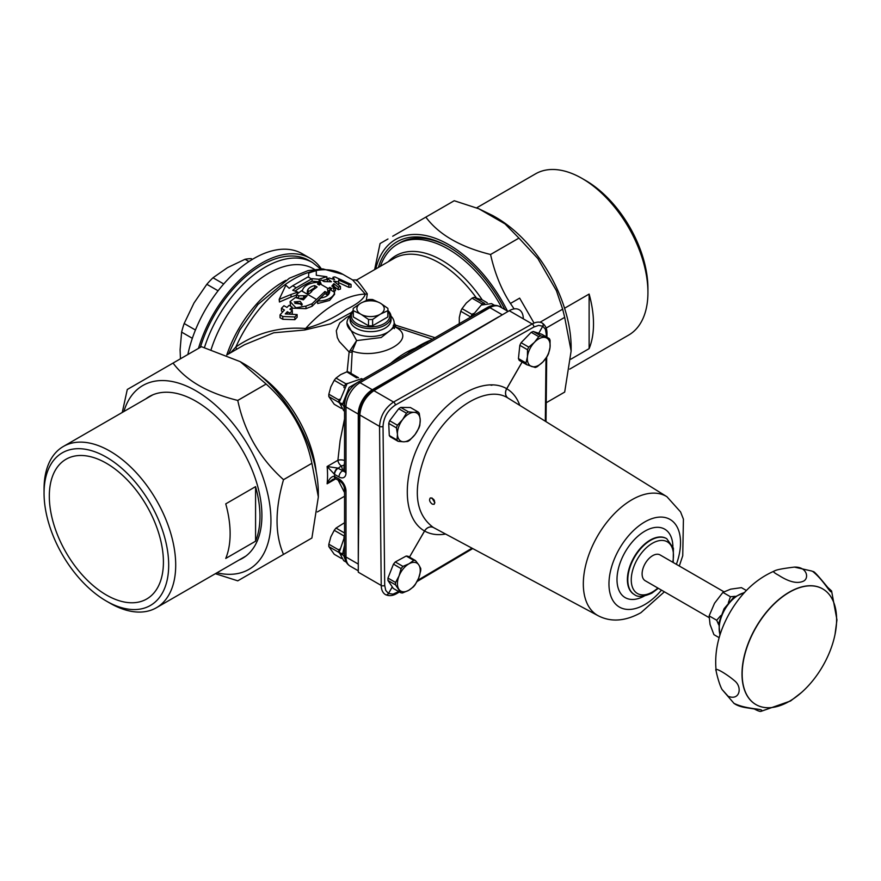 <?xml version="1.0" encoding="UTF-8"?>
<svg xmlns="http://www.w3.org/2000/svg" width="881" height="881" viewBox="0 0 881 881"><rect width="100%" height="100%" fill="white"/><g stroke="black" fill="none" stroke-linecap="round" stroke-linejoin="round"><path stroke-width="1.32" d="M344.152 486.918A106.865 61.703 120 0 0 344.537 489.858M344.515 471.247L343.733 471.269A106.865 61.703 120 0 1 344.537 462.371M431.062 339.989A106.865 61.703 120 0 0 407.264 353.733M434.906 502.864L431.91 497.886M709.106 617.625L645.189 580.722A14.9 8.601 -60 0 1 645.189 563.532A14.9 8.601 -60 0 1 660.089 554.931L723.929 591.779M756.35 626.909A66.78 38.555 120 0 0 755.997 704.613A66.78 38.555 120 0 0 822.777 666.058A66.78 38.555 120 0 0 822.777 588.948A66.78 38.555 120 0 0 756.35 626.909M755.92 704.569A66.78 38.555 -60 0 1 755.843 704.525A66.78 38.555 -60 0 1 756.184 626.82A66.78 38.555 -60 0 1 822.623 588.849A66.78 38.555 -60 0 1 822.7 588.904M716.154 670.815C716.022 671.355 718.995 684.085 722.024 689.449L728.113 696.254C739.908 701.089 742.672 686.861 734.402 680.639C726.44 673.822 713.335 666.124 716.154 670.815C714.139 651.235 718.852 631.589 730.294 611.855C741.824 592.318 756.548 578.696 774.476 570.976C772.527 571.306 773.859 572.705 778.474 575.161C788.627 581.746 796.721 583.839 802.756 581.449C809.628 579.147 807.492 566.593 794.42 567.1L794.365 567.1C782.791 568.498 776.172 569.787 774.487 570.965L774.465 570.976M811.775 570.998L812.921 571.593C824.704 581.196 831.113 595.38 831.576 590.953L836.95 619.861L835.023 634.474M811.941 571.086L813.031 571.659C813.857 569.522 831.246 592.219 829.131 588.827L829.087 588.805M754.312 708.952L754.488 709.062C758.034 710.956 760.215 711.705 761.019 711.308C765.71 708.346 747.716 710.031 734.016 703.379L733.774 703.192M734.016 703.379C736.934 705.516 741.174 706.98 746.725 707.784L754.621 709.018M827.314 587.076L829.12 588.816M432.285 504.141L432.285 504.141C429.565 501.939 428.915 499.857 430.335 497.919C434.069 498.624 435.346 500.76 434.157 504.317L432.285 504.141M498.767 316.764L372.619 390.558A2.478 1.454 59.4 0 1 372.619 390.558L372.619 390.558A2.478 1.454 59.4 0 1 373.885 390.668L509.251 310.718L532.201 323.966L393.576 402.044C384.986 407.892 380.306 415.997 379.535 426.371L381.231 585.458C381.33 589.885 382.75 592.946 385.493 594.631A2.478 2.004 -60 0 0 388.466 593.486L385.724 590.369L384.711 585.436A2.478 1.421 179.4 0 1 381.231 585.458L358.281 572.198L358.281 414.092A19.856 11.464 -60 0 1 372.322 389.765L497.688 317.391M523.292 318.823A19.856 11.464 120 0 0 509.251 310.718M359.107 413.916A2.478 1.454 0.6 0 0 359.107 413.96L358.281 560.107L359.833 414.995C360.77 404.72 365.45 396.615 373.885 390.668L393.576 402.044A2.478 1.421 -119.4 0 1 395.316 405.073L533.93 326.994A2.478 1.421 -119.4 0 0 532.201 323.966C536.089 321.84 539.447 321.543 542.278 323.074A2.478 2.048 120 0 1 542.817 326.245L545.394 329.263L546.264 334.119A2.478 1.454 0.6 0 0 546.969 333.117A2.478 1.454 0.6 0 0 546.969 333.106A2.478 1.454 0.6 0 0 546.969 333.062M398.719 591.569L393.047 594.135L388.51 593.508A2.478 2.048 120 0 1 385.493 594.631C388.995 596.217 392.673 595.897 396.527 593.673A2.478 1.454 59.4 0 1 396.494 593.695A2.478 1.454 59.4 0 0 396.538 593.673L399.412 591.966M533.93 326.994L538.698 325.397L542.773 326.223A2.478 2.004 -60 0 0 542.278 323.074C545.405 325.309 546.969 328.657 546.969 333.106L546.925 337.236M533.258 331.476L541.804 334.273L549.326 338.612A17.851 10.308 -60 0 1 550.096 340.385L550.03 347.389A16.133 9.317 -60 0 1 543.004 361.827A16.133 9.317 -60 0 1 531.706 366.507A16.133 9.317 -60 0 1 527.444 356.739A16.133 9.317 -60 0 1 534.47 342.302A16.133 9.317 -60 0 1 545.768 337.632A16.133 9.317 -60 0 1 550.03 347.389L548.577 353.589A17.851 10.308 -60 0 1 547.31 356.21L543.004 361.827L537.3 366.639A17.851 10.308 -60 0 1 535.252 367.487L526.761 364.712A17.851 10.308 -60 0 1 525.979 362.939L518.435 358.589L519.834 345.308L521.1 342.698L531.188 332.302L533.258 331.476L540.824 335.837A17.851 10.308 -60 0 0 538.776 336.685L534.47 342.302L528.765 347.125L521.1 342.698M392.276 586.878L387.948 580.502L387.959 578.079L393.466 564.159L395.283 561.968L406.207 556.032L408.013 556.252L415.491 560.569L418.816 564.919A16.133 9.317 -60 0 1 418.618 578.2A16.133 9.317 -60 0 1 408.641 590.358A16.133 9.317 -60 0 1 398.851 589.224A16.133 9.317 -60 0 1 399.049 575.932A16.133 9.317 -60 0 1 409.026 563.785A16.133 9.317 -60 0 1 418.816 564.919L420.733 568.443A17.851 10.308 -60 0 1 420.7 570.855L418.618 578.2L415.138 584.742A17.851 10.308 -60 0 1 413.332 586.944L408.641 590.358L402.54 592.957A17.851 10.308 -60 0 1 400.778 592.748L393.289 588.431L392.276 586.878L388.466 593.486L392.309 586.922M526.761 364.712L519.239 360.373L518.435 358.589M433.342 527.477C415.237 514.119 412.473 490.155 425.038 455.598C441.304 413.42 485.09 383.081 508.04 398.091L666.928 496.719A68.729 39.689 120 0 0 597.56 536.022A68.729 39.689 120 0 0 598.199 615.753L433.342 527.477A7.444 6.002 120.2 0 0 424.543 530.99L409.478 557.1L424.587 531.023C430.589 534.404 437.582 535.417 445.577 534.04M746.394 590.512L741.439 587.649L730.679 589.158L722.894 592.384L730.448 596.745L735.117 596.327M722.894 592.384L714.524 603.276L709.139 615.885L710.042 624.409L713.929 634.661L719.16 637.679M709.139 615.885L716.693 620.246L720.812 615.533M728.367 602.626L730.448 596.745M718.599 624.607L716.693 620.246M387.948 580.502L395.536 584.874A17.851 10.308 -60 0 1 395.58 582.473L387.959 578.079M406.207 556.032L413.729 560.371L409.026 563.785L402.936 566.384L395.283 561.968M413.729 560.371A17.851 10.308 -60 0 1 415.491 560.569M393.466 564.159L401.13 568.586A17.851 10.308 -60 0 1 402.936 566.384M401.13 568.586L399.049 575.932L395.58 582.473M395.536 584.874L400.778 592.748M531.188 332.302L538.776 336.685M519.834 345.308L527.499 349.735L527.444 356.739L525.979 362.939M527.499 349.735A17.851 10.308 -60 0 1 528.765 347.125M549.326 338.612L540.824 335.837M459.276 324.45L459.32 317.457L460.763 311.257L470.784 317.039A17.851 10.308 -60 0 1 472.051 314.418L462.04 308.636L466.335 303.009L472.04 298.185L482.05 303.967A17.851 10.308 -60 0 1 484.098 303.108L474.077 297.338L482.59 300.08L487.248 302.767M472.04 298.185A17.851 10.308 -60 0 1 474.077 297.338M460.763 311.257A17.851 10.308 -60 0 1 462.04 308.636M484.693 303.339L484.098 303.108M482.05 303.967L481.411 304.958M473.317 313.493L472.051 314.418M341.465 558.455L334.24 554.281L328.844 546.605A17.851 10.308 -60 0 1 328.844 544.216L330.838 536.859L334.24 530.307A17.851 10.308 -60 0 1 336.024 528.082L344.537 522.719M344.537 532.994L336.024 528.082M334.24 530.307L344.251 536.089A17.851 10.308 -60 0 1 344.537 535.703M344.251 536.089L343.942 537.674M339.35 549.215L338.855 549.997L328.844 544.216M328.844 546.605L338.855 552.387L340.143 553.896M344.537 554.645L343.546 555.283L340.088 553.94L341.101 553.279M344.537 552.772L342.654 553.863L339.152 552.53L344.537 536.815M346.255 562.144L343.711 560.679L340.088 553.94M479.209 312.193L494.461 305.333M471.654 316.554L481.257 305.068L491.554 303.615L494.527 305.333M338.855 552.387A17.851 10.308 -60 0 1 338.855 549.997M342.654 553.863L344.537 545.229M346.101 561.869L343.546 555.283M334.34 474.264A4.967 2.676 116.9 0 1 337.61 468.053L327.115 466.512L334.571 474.396A4.967 2.863 -60 0 1 338.084 468.318L341.388 465.884A4.967 3.998 163.3 0 0 344.251 464.827M343.777 470.476A4.967 3.998 -16.7 0 1 342.819 470.652L338.084 468.318M390.823 363.214A88.133 50.889 -60 0 1 415.314 348.105M537.884 258.585L556.429 290.708A112.019 64.676 -120 0 0 556.418 290.675L537.895 258.607A112.019 64.676 -120 0 0 537.884 258.585L556.429 290.708M537.895 258.607L518.942 238.112L490.563 254.499L518.92 238.09L505.011 223.884A112.019 64.676 -120 0 0 505.011 223.884L478.824 208.764L454.233 200.736L425.842 217.122L454.211 200.736A119.574 69.037 60 0 1 454.222 200.736A119.574 69.037 60 0 1 454.233 200.736M387.959 238.993L380.074 243.541L374.634 269.608M317.645 301.038L319.043 300.961L317.645 301.038L317.645 303.549L329.593 300.432L334.626 294.232L333.646 288.858A102.361 59.093 -60 0 1 335.452 288.153L335.452 290.686A99.3 57.331 120 0 0 334.571 291.016M327.391 280.907L327.391 278.55L331.443 281.744L324.12 281.601L321.411 280.048A102.361 59.093 120 0 0 319.66 280.731L321.047 283.627L320.409 284.067L328.195 288.561L327.457 289.21L328.437 293.714A99.3 57.331 120 0 0 326.675 294.606L324.935 293.593L324.935 291.468L326.675 292.47L328.437 291.457M335.452 288.153L331.84 286.061L333.844 283.649L338.282 287.173A102.361 59.093 -60 0 1 340.473 286.49L333.602 281.094L338.656 281.942L338.656 279.993L348.865 284.662A102.361 59.093 -60 0 1 351.056 284.398L334.89 276.92A102.361 59.093 120 0 0 332.996 277.229L334.538 279.574L329.296 278.044A102.361 59.093 120 0 0 327.391 278.55M311.268 291.974L311.268 291.237L311.786 291.523L309.528 293.483L306.984 293.318L307.513 292.844A99.3 57.331 120 0 1 308.108 292.415L307.678 290.014A11.167 6.453 0 0 1 314.726 285.576L317.094 286.942L311.268 291.237M326.675 294.606L326.675 292.47M319.329 282.471L319.241 285.048L317.457 284.012L318.581 283.01L317.424 282.349L319.329 282.471L318.581 283.01M304.815 298.219L304.683 295.697L307.172 295.686L303.361 299.837L295.377 297.525L290.069 301.566L295.917 307.788L305.982 306.092L305.982 308.669L292.118 308.174M290.587 306.192L290.069 301.566M298.67 297.833L298.67 295.807L303.648 295.708L303.648 298.23L300.289 298.296M319.66 281.568A99.3 57.331 120 0 0 319.252 281.722L319.252 279.189L319.241 281.722A99.3 57.331 120 0 0 319.087 281.777L319.087 279.255A102.361 59.093 -60 0 1 319.241 279.189L319.241 279.189A102.361 59.093 120 0 1 326.873 276.744L316.29 275.279L316.29 270.687A102.361 59.093 -60 0 0 308.669 273.132L308.669 275.665M296.457 295.135L291.005 297.029L291.005 294.485L297.822 292.107L297.822 293.472M297.657 293.593L297.657 292.217M279.431 301.875L279.178 299.353L291.005 294.485M519.647 298.13L510.429 303.46L519.647 298.13L534.04 323.063L519.647 298.13M514.13 308.912L510.429 303.449C501.432 289.684 494.814 273.363 490.563 254.499A119.574 69.037 60 0 1 490.563 254.499C460.345 246.999 438.782 234.555 425.842 217.122A119.574 69.037 60 0 1 425.842 217.122L392.706 236.24M546.187 328.051L564.688 317.369A119.574 69.037 -120 0 0 564.688 317.347L562.662 309.187L540.042 322.248L562.662 309.187L556.418 290.675M319.087 281.777L312.061 281.204L312.061 278.693L319.087 279.255M312.061 278.693A102.361 59.093 120 0 0 311.511 278.936L296.214 287.768L292.712 285.752A102.361 59.093 -60 0 0 289.199 288.307L285.873 285.202L279.178 299.353M302.271 304.286L294.232 301.897L300.135 301.346L302.271 304.286M301.842 305.366L300.135 303.912L294.849 303.35M297.404 297.613L296.457 297.062L296.457 294.529L298.67 295.807M317.424 282.349A16.133 9.317 180 0 0 302.557 290.19L301.467 290.807A102.361 59.093 120 0 0 296.457 294.529M307.458 292.657L308.108 290.256M284.453 310.035A102.361 59.093 120 0 0 280.037 314.891L282.801 316.499L294.838 316.962A102.361 59.093 -60 0 1 297.117 314.583L285.268 313.933A102.361 59.093 -60 0 1 287.338 311.698L289.871 313.162A102.361 59.093 -60 0 1 292.327 310.63L289.915 309.242A102.361 59.093 -60 0 1 292.118 307.073L289.089 305.322A102.361 59.093 120 0 0 286.953 307.425L283.979 305.707A102.361 59.093 120 0 0 281.457 308.306L284.453 310.035M297.117 314.583L297.117 317.259A99.3 57.331 120 0 0 294.838 319.682L282.801 319.285L280.037 317.689L280.037 314.891M282.812 311.797L281.457 311.015L281.457 308.306M291.6 310.211A99.3 57.331 120 0 1 292.118 309.705L292.118 307.073M291.413 314.231A99.3 57.331 120 0 1 292.327 313.295L292.327 310.63M332.996 279.112L332.996 277.229M348.865 284.662L348.865 287.338A99.3 57.331 120 0 1 351.056 287.118L351.056 284.398M315.618 288.219L314.726 287.702L314.726 285.576M320.155 284.288L319.66 280.731M289.871 314.154L289.871 313.162M287.338 314.032L287.338 311.698M294.838 319.682L294.838 316.962M282.801 319.285L282.801 316.499M348.865 287.338L338.656 282.636M337.83 284.409L338.656 284.563L338.656 281.942M338.282 287.173L338.282 289.728A99.3 57.331 120 0 1 340.473 289.056L340.473 286.49M338.282 289.728L333.932 286.281M329.979 289.992L329.846 287.393L331.895 288.572L330.243 289.75L334.593 292.261A16.133 9.317 180 0 1 319.043 300.961M145.949 398.774A93.342 53.895 60 0 1 149.219 396.604A93.342 53.895 60 0 1 242.572 450.488A93.342 53.895 60 0 1 242.572 558.279A93.342 53.895 60 0 1 239.048 560.03M476.61 207.872L535.549 173.843A93.1 53.752 60 0 1 582.099 178.458L582.099 178.458A93.1 53.752 60 0 1 647.931 292.47A93.1 53.752 60 0 1 628.649 335.088L569.699 369.128M564.567 308.24L589.125 294.067A93.1 53.752 60 0 1 589.125 348.645L570.822 359.217M248.949 261.536L245.028 259.278A70.755 40.845 120 0 1 251.206 258.662L252.406 259.355M478.824 208.775L493.008 215.702L505.033 223.906M564.688 317.369L571.13 351.001L571.13 347.455A106.127 61.274 -120 0 0 496.08 217.475L493.008 215.702M571.13 351.001L564.688 392.067L546.22 402.738L564.688 392.089A119.574 69.037 -120 0 0 564.688 392.067M564.688 392.089L546.22 402.749M564.688 317.347L546.187 328.029M187.862 354.503A96.822 55.899 -60 0 1 302.238 253.728L310.134 258.287A96.822 55.899 -60 0 1 321.356 268.859M425.732 343.061A4.967 2.863 60 0 1 425.809 343.017A4.967 2.863 60 0 1 425.82 343.017A4.967 2.863 60 0 1 428.287 343.271L489.935 307.678A4.967 2.863 -120 0 0 487.457 307.425L419.213 346.828A4.967 2.863 60 0 1 419.213 346.828A4.967 2.863 60 0 1 421.68 347.081L428.287 343.271M198.478 348.38A96.822 55.899 -60 0 1 310.134 258.287M375.724 268.98A106.26 61.351 60 0 1 420.017 234.676A106.26 61.351 60 0 1 507.423 311.048M504.923 309.616A103.529 59.776 -120 0 0 448.781 246.911A103.529 59.776 -120 0 0 420.766 237.165A103.529 59.776 -120 0 0 378.434 267.417M204.469 347.488A94.333 54.468 120 0 1 312.403 262.461L308.901 260.435A94.333 54.468 120 0 0 200.383 347.279M449.607 247.385A101.205 58.432 -120 0 0 423.034 238.333A101.205 58.432 -120 0 0 399.82 242.837L397.672 244.081A101.205 58.432 -120 0 0 380.427 266.271M501.818 307.821A101.205 58.432 -120 0 0 397.672 244.081M314.429 269.366L313.438 268.793A89.377 51.605 120 0 0 211.154 349.416M344.537 418.982L340.132 440.511L337.897 460.289A4.967 2.863 -120 0 0 341.388 465.884L342.819 470.652A4.967 2.863 60 0 0 343.744 471.049M350.209 315.519L346.784 317.259L339.78 322.931L336.3 330.749L337.313 337.533L339.35 341.564L349.129 351.993L347.125 371.848M435.016 337.698L395.591 325.166L394.148 323.107M338.183 480.189L344.537 492.611M366.298 300.432L367.3 293.869C359.349 282.669 355.726 278.297 356.409 280.742M244.478 344.757L273.705 332.798L304.716 330.001L330.562 323.845L351.574 312.37M228.553 353.953L239.929 329.813L257.957 304.463L289.342 278.242L308.02 270.621L322.776 268.881L342.973 274.376L352.631 279.949L365.263 294.078C363.963 298.813 357.73 303.89 346.563 309.319C334.053 318.008 320.409 324.406 305.652 328.492C279.872 326.565 256.613 332.732 235.855 346.982L230.646 352.741M333.844 283.649L333.932 286.633M329.846 287.393L328.195 288.561M329.461 292.833L329.461 290.444L330.243 289.75M333.844 286.215L333.073 287.845M324.935 291.468L312.105 303.714L305.982 306.092M324.935 293.593L312.105 306.247L305.982 308.669M329.846 289.915L328.25 291.038M301.467 290.807L316.136 299.276M319.263 285.059L320.409 284.067M307.458 290.631A11.167 6.453 0 0 0 307.315 291.644A11.167 6.453 0 0 0 307.513 292.844L307.513 293.351M304.683 295.697L304.11 296.324L303.648 295.708M304.683 298.219L304.11 298.857L304.11 296.324M304.11 298.857L303.648 298.23M291.005 297.029L279.431 302.007L279.431 299.375M296.214 287.768A102.361 59.093 120 0 0 292.756 290.29L297.822 292.107M312.061 281.204A99.3 57.331 120 0 0 295.047 291.115M311.511 278.936L308.02 276.92A102.361 59.093 -60 0 1 308.669 276.623M201.419 346.685L173.039 363.071L201.441 346.685A119.574 69.037 60 0 1 201.441 346.685L240.216 361.651L266.128 384.028A119.574 69.037 60 0 1 266.15 384.05C290.025 405.48 305.278 431.899 311.896 463.296L283.517 479.671C259.642 458.241 244.389 431.833 237.771 400.437C207.564 392.948 186.001 380.504 173.061 363.071A119.574 69.037 60 0 1 173.061 363.071L127.293 389.479A119.574 69.037 60 0 0 127.282 389.501L122.272 412.44M215.371 573.696L237.76 580.832L283.517 554.413C274.894 534.481 274.894 509.581 283.517 479.693L311.896 463.307A119.574 69.037 60 0 1 311.896 463.307L318.338 496.95L311.896 538.027L266.139 564.446M123.869 411.526A106.127 61.274 60 0 1 246.019 441.877A106.127 61.274 60 0 1 224.611 574.082A106.127 61.274 60 0 1 216.968 572.771M266.128 384.028L237.749 400.415A119.574 69.037 60 0 1 237.771 400.437L266.15 384.05M316.29 273.275L316.29 275.279M326.873 276.744L326.873 279.343A99.3 57.331 120 0 0 322.402 280.61M314.726 287.702L307.678 292.162M283.517 554.413L311.896 538.027L283.517 554.413M318.338 496.95L318.338 493.514A106.26 61.351 -120 0 0 243.2 363.368L240.216 361.651M49.314 496.19A80.689 46.583 60 0 1 66.031 459.254A80.689 46.583 60 0 1 146.709 505.837A80.689 46.583 60 0 1 146.709 599.003A80.689 46.583 60 0 1 106.37 595.005A80.689 46.583 60 0 1 49.314 496.19M318.195 300.465L321.047 297.921A11.167 6.453 0 0 0 329.659 291.644A11.167 6.453 0 0 0 329.461 290.444M292.712 285.752L308.02 276.92M351.012 373.412L352.257 351.134C380.867 360.979 420.05 338.304 394.556 326.719L432.439 339.196M350.506 350.054A4.967 1.949 -138.8 0 0 352.257 351.134L356.629 340.595L349.129 351.993A4.967 3.083 -173.7 0 0 351.816 352.213M344.537 460.488A4.967 1.927 3.2 0 0 337.897 460.289L327.115 466.512A90.611 52.32 60 0 1 327.115 483.801L332.71 479.341M395.8 326.818A4.967 1.145 100.5 0 1 395.591 325.166L393.267 325.364M394.038 328.117L394.435 328.602L394.148 327.28L381.198 337.522L356.629 340.595L346.982 323.008M367.3 293.869A4.967 4.02 -48.4 0 1 365.263 294.078A99.3 57.331 120 0 0 305.652 328.492A4.967 2.203 98.5 0 1 304.716 330.001M236.361 349.449A4.967 2.158 54 0 0 235.855 346.982A99.3 57.331 120 0 1 342.973 274.376M358.281 570.811L350.098 566.087A19.856 11.464 -60 0 1 345.991 557.001L345.991 491.124A9.933 5.738 -120 0 0 338.965 478.956L334.34 476.302C331.597 476.324 329.186 478.824 327.115 483.801L335.782 478.801M334.34 476.302A4.967 2.676 116.9 0 0 335.353 478.559A4.967 2.676 116.9 0 0 335.419 478.592A4.967 2.676 116.9 0 0 335.485 478.625M358.281 414.092L345.991 407A19.856 11.464 -60 0 1 360.032 382.673A4.967 2.863 -120 0 0 357.554 382.431C349.548 387.827 345.209 395.338 344.537 404.974A4.967 2.863 180 0 0 345.991 407L345.991 472.877A9.933 5.738 -120 0 1 338.965 476.929L334.571 474.396A95.577 55.184 -120 0 1 334.571 476.423A4.967 2.863 120 0 0 335.584 478.691A4.967 2.863 120 0 0 335.606 478.691L340 481.235C342.643 483.195 344.152 485.816 344.537 489.098L344.537 554.975A4.967 2.863 180 0 0 345.991 557.001L358.281 564.093M491.058 385.261L492.347 385.074M350.12 316.092A23.589 13.611 0 0 0 346.982 322.875A23.589 13.611 0 0 0 353.887 332.511A23.589 13.611 0 0 0 379.59 335.463A23.589 13.611 0 0 0 394.148 322.875A23.589 13.611 0 0 0 391.01 316.092M379.722 302.833L372.619 299.54A17.378 10.032 0 0 0 368.511 299.54L361.408 302.833A13.678 7.896 180 0 1 379.722 302.833L380.713 303.394A13.678 7.896 180 0 1 380.713 313.977L387.816 310.685A17.378 10.032 0 0 0 387.948 309.495A17.378 10.032 0 0 0 387.816 308.317L380.713 303.394M360.417 303.394L353.314 308.317A17.378 10.032 0 0 0 353.182 309.495A17.378 10.032 0 0 0 353.314 310.685L360.417 313.977A13.678 7.896 180 0 1 360.417 303.394L361.408 302.833M387.948 309.495L387.948 315.783A17.378 10.032 180 0 1 387.816 316.973L372.619 325.75A17.378 10.032 180 0 1 368.511 325.75L353.314 316.973A17.378 10.032 180 0 1 353.182 315.783L353.182 309.495M353.314 316.973L353.314 310.685M368.511 325.75L368.511 319.462A17.378 10.032 0 0 0 372.619 319.462L379.722 314.55A13.678 7.896 180 0 1 361.408 314.55L360.417 313.977M372.619 325.75L372.619 319.462M380.713 313.977L379.722 314.55M387.816 316.973L387.816 310.685M361.408 314.55L368.511 319.462M387.948 311.015A19.239 11.112 180 0 1 381.66 324.858A19.239 11.112 180 0 1 356.959 323.635A19.239 11.112 180 0 1 353.182 311.015M391.043 316.797L391.043 319.836A20.483 11.827 180 0 1 378.401 330.76A20.483 11.827 180 0 1 356.078 328.195A20.483 11.827 180 0 1 350.087 319.836L350.087 316.797A20.483 11.827 0 0 0 356.078 325.155A20.483 11.827 0 0 0 378.401 327.721A20.483 11.827 0 0 0 391.043 316.797A20.483 11.827 0 0 0 387.948 310.541M353.182 310.541A20.483 11.827 0 0 0 350.087 316.797M647.931 292.47L647.931 288.417A88.133 50.889 -120 0 0 585.612 180.484L582.099 178.458L585.612 180.484M589.125 348.645L589.125 294.067M109.883 603.111L106.37 601.084A88.133 50.889 60 0 1 44.05 493.151A88.133 50.889 60 0 1 106.37 457.173A88.133 50.889 60 0 1 168.689 565.106A88.133 50.889 60 0 1 106.37 601.084L109.883 603.111A93.1 53.752 -120 0 0 156.433 607.725A93.1 53.752 -120 0 0 175.704 565.106A93.1 53.752 -120 0 0 135.068 471.412A93.1 53.752 -120 0 0 63.333 446.48A93.1 53.752 -120 0 0 44.05 489.098L44.05 493.151M259.972 516.464A93.1 53.752 60 0 1 255.578 541.209L225.745 558.444A93.1 53.752 -120 0 0 230.128 533.688A93.1 53.752 -120 0 0 225.745 503.866L255.578 486.631A93.1 53.752 60 0 1 259.972 516.464M255.578 486.631L255.578 541.209M245.028 259.278L227.496 267.648L213.004 277.768A70.755 40.845 120 0 0 206.826 284.288L193.985 303.02L184.173 323.514A70.755 40.845 120 0 0 181.618 332.115L180.098 349.735L180.451 358.787M181.618 332.115L192.344 338.315M184.173 323.514L195.439 330.023M206.826 284.288L218.081 290.785M213.004 277.768L223.719 283.957M362.906 379.337L361.651 378.61L347.037 383.742L339.152 402.529L342.654 403.861L344.669 402.694M344.537 409.654L343.546 405.282L340.088 403.939L343.711 410.678M342.654 403.861L349.162 387.365L362.168 379.766M341.101 403.278L340.088 403.939M344.537 404.643L343.546 405.282M339.35 399.214L338.855 399.996L328.844 394.214L330.838 386.858L334.24 380.306L344.251 386.087L343.942 387.673M341.465 408.454L334.24 404.28L328.844 396.604L338.855 402.386A17.851 10.308 -60 0 1 338.855 399.996M338.855 402.386L340.143 403.894M358.501 377.729L348.601 372.013A17.851 10.308 -60 0 0 346.817 371.859L356.585 377.872M347.389 383.378L346.035 383.863L336.024 378.081L340.727 374.568L346.817 371.859M334.24 380.306A17.851 10.308 -60 0 1 336.024 378.081M328.844 396.604A17.851 10.308 -60 0 1 328.844 394.214M344.251 386.087A17.851 10.308 -60 0 1 346.035 383.863M356.827 377.641A17.851 10.308 -60 0 1 358.248 377.729M389.292 435.533A17.851 10.308 -60 0 0 390.426 436.877L398.146 441.348L403.652 441.799A16.133 9.317 -60 0 1 397.441 434.344L397.023 439.993L389.292 435.533L388.73 423.42L396.461 427.88L397.441 434.344A16.133 9.317 -60 0 1 402.617 419.609L397.397 425.215L389.666 420.755L398.719 408.74L406.438 413.2L402.617 419.609A16.133 9.317 -60 0 1 414.015 412.341L408.509 411.879L400.778 407.418L410.392 407.518L418.123 411.978L414.015 412.341A16.133 9.317 -60 0 1 420.226 419.797L419.246 413.332A17.851 10.308 -60 0 0 418.123 411.978M419.819 425.446L420.226 419.797A16.133 9.317 -60 0 1 415.05 434.52L418.871 428.111A17.851 10.308 -60 0 0 419.819 425.446M409.83 440.126L415.05 434.52A16.133 9.317 -60 0 1 403.652 441.799L407.771 441.447A17.851 10.308 -60 0 0 409.83 440.126M406.438 413.2A17.851 10.308 -60 0 1 408.509 411.879M398.146 441.348A17.851 10.308 -60 0 1 397.023 439.993M396.461 427.88A17.851 10.308 -60 0 1 397.397 425.215M398.719 408.74A17.851 10.308 -60 0 1 400.778 407.418M388.73 423.42A17.851 10.308 -60 0 1 389.666 420.755M720.063 634.716A27.311 15.77 -60 0 1 724.964 609.267A27.311 15.77 -60 0 1 744.28 592.77M522.103 362.025L506.696 388.708C484.319 375.504 445.39 397.474 423.596 435.588C401.483 473.515 401.923 518.226 424.543 530.99L424.587 531.023A7.444 6.156 -60.2 0 1 433.496 527.565M508.194 398.179A7.444 6.156 120.2 0 1 506.74 388.741L506.696 388.708A7.444 6.002 119.8 0 0 508.04 398.091M519.845 405.403C517.037 397.794 512.665 392.232 506.74 388.741L522.147 362.047M372.619 390.558C364.459 396.241 359.955 404.049 359.107 413.96L359.107 413.96A2.478 1.454 0.6 0 0 359.833 414.995L379.535 426.371A2.478 1.421 179.4 0 0 383.026 426.36C383.687 417.275 387.783 410.183 395.316 405.073M546.264 334.119L546.231 336.828M546 358.182L545.328 421.217M397.045 592.561A2.478 1.454 59.4 0 1 396.538 593.673M472.018 548.191L417.66 580.359M384.711 585.436L383.026 426.36M538.698 333.282L542.773 326.223L538.743 333.293M657.854 588.034A29.855 17.235 -60 0 1 652.358 592.043A29.855 17.235 -60 0 1 631.336 577.672A29.855 17.235 -60 0 1 656.048 541.54A29.855 17.235 -60 0 1 672.743 562.232M673.216 562.507L673.403 548.147L666.741 538.698A32.278 18.633 120 0 0 634.474 557.332A32.278 18.633 120 0 0 634.474 594.598C637.69 597.395 643.482 596.9 651.852 593.133L658.316 588.31M634.276 594.488A32.278 18.633 -60 0 1 634.078 594.378A32.278 18.633 -60 0 1 634.078 557.111A32.278 18.633 -60 0 1 666.344 538.478A32.278 18.633 -60 0 1 666.543 538.588M672.886 546.484A39.524 22.818 120 0 0 644.727 531.243A39.524 22.818 120 0 0 616.997 579.269A39.524 22.818 120 0 0 644.275 596.041M661.477 590.127A50.613 29.216 -60 0 1 644.738 604.586A50.613 29.216 -60 0 1 609.432 576.989A50.613 29.216 -60 0 1 656.147 517.521A50.613 29.216 -60 0 1 676.377 564.336M344.515 471.28A4.967 2.863 60 0 1 342.478 470.85A4.967 2.863 -60 0 0 338.965 476.929M482.292 299.958A92.064 53.157 -120 0 0 388.356 261.69M356.849 279.883L394.027 258.419A90.611 52.32 60 0 1 476.368 297.91M285.807 280.334A89.377 51.605 120 0 0 226.747 354.999L244.544 344.724M316.147 471.467A90.611 52.32 -120 0 0 313.184 455.389A90.611 52.32 -120 0 0 261.194 376.286M333.073 286.777L333.073 285.301M312.105 306.247L312.105 303.714M372.322 389.765L360.032 382.673L421.68 347.081M508.04 311.411L499.868 306.687A19.856 11.464 -60 0 0 489.935 307.678L502.225 314.77M338.965 478.956A4.967 2.863 120 0 0 340 481.235M345.991 491.124A4.967 2.863 180 0 1 344.537 489.098M345.991 472.877A4.967 2.863 180 0 1 344.537 470.85L344.438 471.599L344.956 471.093M722.057 689.515L733.994 703.368M801.545 692.455L790.565 700.979L761.173 711.286M811.93 571.075L794.42 567.1M831.576 590.953L827.083 586.812M719.887 635.267L718.841 622.812L724.05 608.749L733.554 597.516L744.676 592.34M546.011 421.647L546.705 357.146M417.076 581.515L472.734 548.577M598.199 615.753C610.962 622.338 625.191 621.325 640.894 612.713L664.395 591.812M679.295 566.02L682.742 555.746L683.425 519.173L680.561 511.905L666.928 496.719M312.403 262.461L320.486 268.87M344.537 496.256L317.347 511.96M350.098 566.087C346.475 563.862 344.614 560.151 344.537 554.975M356.827 279.894L352.631 279.96M335.419 478.592L332.655 479.374M487.457 307.425C491.939 304.914 496.069 304.672 499.868 306.687M419.202 346.839L357.554 382.431M344.537 404.974L344.537 470.85M394.148 327.28L394.148 322.875M156.433 607.725L245.843 556.098M63.333 446.48L152.754 394.853M343.711 410.689L344.537 411.152"/></g></svg>
